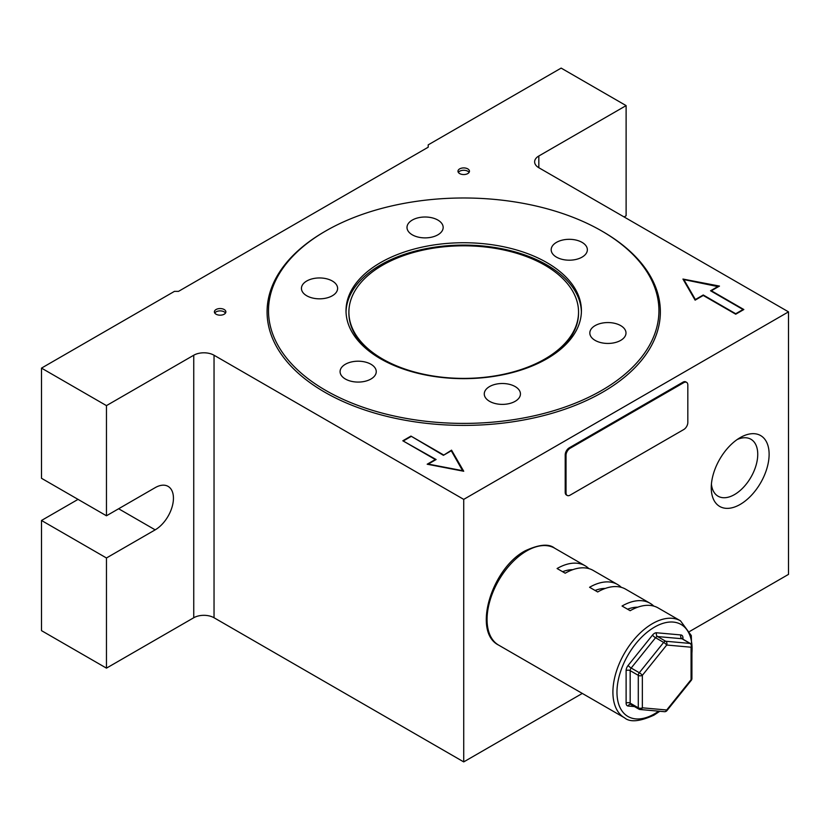 <?xml version="1.0" encoding="UTF-8"?>
<svg xmlns="http://www.w3.org/2000/svg" width="830" height="830" viewBox="0 0 830 830"><rect width="100%" height="100%" fill="white"/><g stroke="black" fill="none" stroke-linecap="round" stroke-linejoin="round"><path stroke-width="1.25" d="M691.909 678.525L691.909 646.041A2.874 2.874 0 0 0 690.467 643.551A2.874 1.66 120 0 0 690.052 643.426A2.874 2.262 95.1 0 1 691.068 647.213L666.708 645.035L642.347 675.34A2.874 1.66 180 0 1 638.291 675.34L630.167 670.65L630.167 703.135L638.291 707.814L638.291 675.34A2.874 1.66 120 0 1 639.308 672.725L663.658 642.42A2.874 0.602 38.8 0 1 666.708 645.035A2.874 2.262 95.1 0 0 665.691 641.248L690.052 643.426L681.928 638.737L657.567 636.558L665.691 641.248A2.874 1.66 120 0 0 664.674 641.517A2.874 1.66 120 0 0 663.658 642.42L655.544 637.731L631.184 668.036L639.308 672.725A2.874 0.602 38.8 0 1 642.347 675.34L642.347 707.814L666.708 709.992A2.874 2.262 95.1 0 1 664.425 711.684A2.874 2.874 0 0 0 666.915 710.625L691.276 680.32A2.874 2.874 0 0 0 691.909 678.525A2.874 1.66 180 0 1 691.068 679.687A2.874 0.602 38.8 0 1 691.276 680.32M680.486 620.83L658.159 607.944A55.984 32.318 120 0 0 630.167 610.714L622.054 606.025A55.984 32.318 120 0 1 650.035 603.254L625.675 589.186A55.984 32.318 120 0 0 597.693 591.966L589.57 587.277A55.984 32.318 120 0 1 617.562 584.507L593.201 570.438A55.984 32.318 120 0 0 565.209 573.208L557.096 568.529A55.984 32.318 120 0 1 585.077 565.749L554.637 548.174A55.984 32.318 120 0 0 526.645 550.944A55.984 32.318 120 0 0 490.074 600.277A55.984 32.318 120 0 0 498.654 645.128L624.513 717.794A55.984 32.318 -60 0 1 615.922 672.933A55.984 32.318 -60 0 1 652.494 623.61A55.984 32.318 -60 0 1 680.486 620.83L691.307 635.562L691.909 658.491M653.801 606.108A55.984 32.318 120 0 0 650.035 603.254M621.328 587.36A55.984 32.318 120 0 0 617.562 584.507M588.843 568.612A55.984 32.318 120 0 0 585.077 565.749M664.425 711.684L640.065 709.505A2.874 2.874 0 0 1 638.882 709.131A2.874 1.66 120 0 1 638.291 707.814A2.874 1.66 180 0 0 642.347 707.814A2.874 2.262 95.1 0 1 640.065 709.505A2.874 2.262 95.1 0 1 639.308 709.266A2.874 1.66 120 0 1 638.882 709.131L630.759 704.442A2.874 1.66 -60 0 1 630.167 703.135A2.874 1.66 0 0 0 626.111 703.135A5.737 3.32 120 0 0 628.134 706.019L634.473 706.579M691.909 646.041A2.874 1.66 180 0 1 691.068 647.213L691.068 679.687L666.708 709.992A2.874 0.602 38.8 0 1 666.915 710.625M562.615 571.714A48.804 28.179 -60 0 1 572.793 569.681M595.089 590.462A48.804 28.179 -60 0 1 605.267 588.439M627.563 609.21A48.804 28.179 -60 0 1 637.741 607.187M382.526 358.975A114.831 66.296 0 0 0 507.659 373.355A114.831 66.296 0 0 0 578.541 312.101A114.831 66.296 0 0 0 544.916 265.226A114.831 66.296 0 0 0 419.773 250.857A114.831 66.296 0 0 0 348.89 312.101A114.831 66.296 0 0 0 382.526 358.975M545.912 359.328A114.831 66.296 0 0 0 578.541 313.035L578.541 312.101M515.139 386.562A18.084 10.437 0 0 0 495.427 384.3A18.084 10.437 0 0 0 484.264 393.939A18.084 10.437 0 0 0 489.565 401.326A18.084 10.437 0 0 0 509.278 403.588A18.084 10.437 0 0 0 520.441 393.939A18.084 10.437 0 0 0 515.139 386.562M620.695 325.619A18.084 10.437 0 0 0 600.982 323.358A18.084 10.437 0 0 0 589.819 332.996A18.084 10.437 0 0 0 595.12 340.383A18.084 10.437 0 0 0 614.833 342.645A18.084 10.437 0 0 0 625.996 332.996A18.084 10.437 0 0 0 620.695 325.619M582.058 242.37A18.084 10.437 0 0 0 562.346 240.109A18.084 10.437 0 0 0 551.182 249.757A18.084 10.437 0 0 0 556.484 257.134A18.084 10.437 0 0 0 576.196 259.396A18.084 10.437 0 0 0 587.36 249.757A18.084 10.437 0 0 0 582.058 242.37M370.948 364.256A18.084 10.437 0 0 0 351.246 361.994A18.084 10.437 0 0 0 340.082 371.632A18.084 10.437 0 0 0 345.373 379.02A18.084 10.437 0 0 0 365.086 381.281A18.084 10.437 0 0 0 376.249 371.632A18.084 10.437 0 0 0 370.948 364.256M332.311 281.007A18.084 10.437 0 0 0 312.609 278.745A18.084 10.437 0 0 0 301.446 288.394A18.084 10.437 0 0 0 306.737 295.771A18.084 10.437 0 0 0 326.449 298.032A18.084 10.437 0 0 0 337.613 288.394A18.084 10.437 0 0 0 332.311 281.007M437.867 220.064A18.084 10.437 0 0 0 418.164 217.802A18.084 10.437 0 0 0 407.001 227.451A18.084 10.437 0 0 0 412.292 234.828A18.084 10.437 0 0 0 432.005 237.09A18.084 10.437 0 0 0 443.168 227.451A18.084 10.437 0 0 0 437.867 220.064M546.939 262.643A117.694 67.956 0 0 0 418.673 247.911A117.694 67.956 0 0 0 346.017 310.69A117.694 67.956 0 0 0 380.493 358.747A117.694 67.956 0 0 0 508.759 373.479A117.694 67.956 0 0 0 581.415 310.69A117.694 67.956 0 0 0 546.939 262.643M581.394 311.862A117.694 67.956 0 0 0 546.939 264.988A117.694 67.956 0 0 0 419.617 250.038A117.694 67.956 0 0 0 346.037 311.862M325.682 390.391A195.206 112.704 0 0 0 601.75 390.391A195.206 112.704 0 0 0 601.75 230.999L602.767 231.591A196.648 113.534 180 0 1 602.767 392.144A196.648 113.534 180 0 1 324.665 392.144A196.648 113.534 180 0 1 324.665 231.591L325.682 230.999A195.206 112.704 0 0 0 325.682 390.391M467.778 168.884A5.737 3.31 0 0 0 461.522 168.168A5.737 3.31 0 0 0 457.973 171.229A5.737 3.31 0 0 0 459.654 173.574A5.737 3.31 0 0 0 465.91 174.3A5.737 3.31 0 0 0 469.458 171.229A5.737 3.31 0 0 0 467.778 168.884M469.085 172.401A5.737 3.31 0 0 0 467.778 171.229A5.737 3.31 0 0 0 458.347 172.401M224.193 309.528A5.737 3.31 0 0 0 217.937 308.802A5.737 3.31 0 0 0 214.389 311.862A5.737 3.31 0 0 0 216.07 314.207A5.737 3.31 0 0 0 222.326 314.933A5.737 3.31 0 0 0 225.874 311.862A5.737 3.31 0 0 0 224.193 309.528M225.501 313.035A5.737 3.31 0 0 0 224.193 311.862A5.737 3.31 0 0 0 214.763 313.035M740.184 437.618L740.184 437.618A40.909 23.614 -60 0 1 769.12 454.321A40.909 23.614 -60 0 1 740.184 504.422A40.909 23.614 -60 0 1 711.258 487.718A40.909 23.614 -60 0 1 740.184 437.618L740.184 437.618M711.414 484.17A32.868 18.976 120 0 0 718.075 496.205A32.868 18.976 120 0 0 734.509 494.576A32.868 18.976 120 0 0 755.974 465.609A32.868 18.976 120 0 0 750.942 439.267A32.868 18.976 120 0 0 737.196 439.526M443.417 454.84L410.943 436.092L402.82 440.782L435.304 459.53L427.18 464.219L463.721 471.253L451.541 450.161L443.417 455.317L410.943 436.092M682.945 279.056L695.125 300.149L703.249 295.459L735.722 314.207L743.846 309.528L711.362 290.77L719.486 286.08L682.945 279.056M624.077 216.941L626.111 215.769L626.111 105.607L561.153 68.102L428.197 144.866L428.197 147.211L178.523 291.361L174.456 291.361L41.5 368.115L106.458 405.621L193.743 355.23A14.349 8.29 180 0 1 214.036 355.23L214.036 617.748A14.349 8.29 0 0 0 193.743 617.748L106.458 668.14L106.458 557.978L155.179 529.851A25.834 14.919 120 0 0 172.049 507.089A25.834 14.919 120 0 0 168.096 486.38A25.834 14.919 120 0 0 155.179 487.656L106.458 515.783L106.458 405.621M582.307 693.434L463.721 761.899L463.721 499.38L214.036 355.23M463.721 499.38L788.5 311.862L538.826 167.722A14.349 8.29 180 0 1 534.624 161.86A14.349 8.29 180 0 1 538.826 155.999L538.826 167.722M626.111 105.607L538.826 155.999M41.5 368.115L41.5 478.288L106.458 515.783M78.041 499.38L41.5 520.472L41.5 630.644L106.458 668.14M41.5 520.472L106.458 557.978M683.754 382.651L682.945 382.184L569.276 447.816L570.086 448.283A5.737 3.32 120 0 0 566.029 455.317L566.029 492.813A5.737 3.32 120 0 0 567.212 495.448A5.737 3.32 120 0 0 570.086 495.157L683.754 429.535A5.737 3.32 120 0 0 687.821 422.501L687.821 384.995A5.737 3.32 120 0 0 686.628 382.371A5.737 3.32 120 0 0 683.754 382.651L570.086 448.283M682.945 382.184A5.737 3.32 -60 0 1 685.819 381.904L686.628 382.371M567.212 495.448L566.402 494.971A5.737 3.32 -60 0 1 565.209 492.346L566.029 492.813M566.029 455.317L565.209 454.84L565.209 492.346M565.209 454.84A5.737 3.32 -60 0 1 569.276 447.816M689.761 631.391L788.5 574.391L788.5 311.862M463.721 761.899L214.036 617.748M718.417 286.703L683.858 279.575L695.374 299.537L703.249 294.992L735.722 313.74L743.026 309.528L710.553 290.77L718.417 286.226M683.858 280.623L683.858 279.575M451.541 451.209L451.541 450.161M462.808 471.077L451.292 450.773L443.417 455.317M403.629 441.249L436.113 459.53L428.239 464.074L462.808 470.724M410.943 436.559L403.629 440.782M602.767 231.591L601.75 230.999A195.206 112.704 0 0 0 325.682 230.999M348.89 312.101L348.89 313.035A114.831 66.296 0 0 0 381.52 359.328M691.909 653.075A53.11 30.658 120 0 0 654.528 627.117A53.11 30.658 120 0 0 616.97 692.168A53.11 30.658 120 0 0 654.528 713.852A53.11 30.658 120 0 0 658.698 711.175M655.544 637.731A2.874 1.66 -60 0 1 656.561 636.838A2.874 1.66 -60 0 1 657.567 636.558A2.874 2.262 -84.9 0 1 656.561 632.771A5.737 3.32 120 0 0 652.494 635.116A2.874 0.602 -141.2 0 0 655.544 637.731M626.111 703.135L626.111 670.65A5.737 3.32 120 0 1 628.134 665.421L652.494 635.116M656.561 632.771L680.911 634.95A2.874 2.262 -84.9 0 0 681.928 638.737A2.874 1.66 -60 0 1 682.353 638.872L690.467 643.551M682.945 639.214L682.945 637.834A5.737 3.32 120 0 0 680.911 634.95M626.111 670.65A2.874 1.66 0 0 1 630.167 670.65A2.874 1.66 -60 0 1 631.184 668.036A2.874 0.602 -141.2 0 1 628.134 665.421M631.184 704.577A2.874 1.66 -60 0 1 630.759 704.442L630.427 704.328A2.874 2.262 -84.9 0 0 628.134 706.019M682.945 637.834A2.874 1.66 0 0 0 682.156 638.716M193.743 617.748L193.743 355.23M118.638 508.759L155.179 529.851M498.654 645.128C472.135 632.024 491.651 568.415 525.214 550.798C539.158 544.356 548.962 543.474 554.637 548.174M659.798 711.269L653.936 715.159C639.774 721.612 629.96 722.494 624.513 717.794"/></g></svg>
